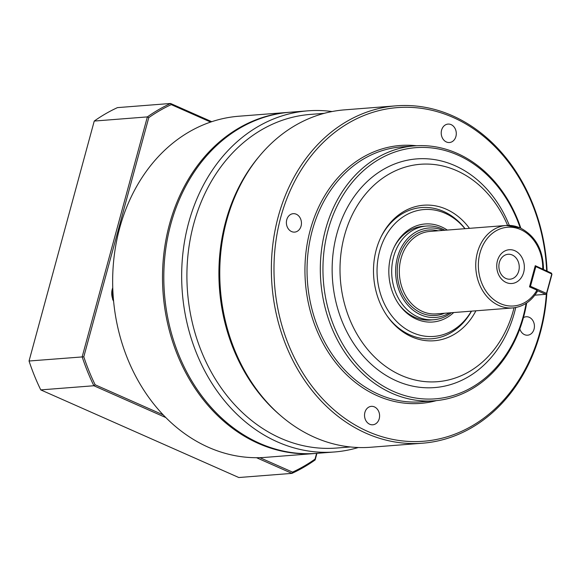 <?xml version="1.0" encoding="UTF-8"?>
<svg xmlns="http://www.w3.org/2000/svg" width="581" height="581" viewBox="0 0 581 581"><rect width="100%" height="100%" fill="white"/><g stroke="black" fill="none" stroke-linecap="round" stroke-linejoin="round"><path stroke-width="0.87" d="M350.336 446.963L336.363 448.053A167.328 136.223 -94.5 0 1 280.674 438.248A167.328 136.223 -94.5 0 1 187.743 257.361A167.328 136.223 -94.5 0 1 310.305 114.421L324.285 113.324M279.592 414.718A167.328 136.223 -94.5 0 1 225.74 221.397A167.328 136.223 -94.5 0 1 259.402 156.166M334.474 451.974L316.623 453.362A171.083 139.28 -94.5 0 1 259.685 443.339A171.083 139.28 -94.5 0 1 164.67 258.385A171.083 139.28 -94.5 0 1 289.984 112.235L307.836 110.84A171.083 139.28 85.5 0 0 182.521 256.991A171.083 139.28 85.5 0 0 277.536 441.945A171.083 139.28 85.5 0 0 334.474 451.974A171.083 139.28 85.5 0 0 358.324 447.515M546.351 293.942A167.328 136.223 -94.5 0 1 367.751 431.443A167.328 136.223 -94.5 0 1 280.819 217.091A167.328 136.223 -94.5 0 1 453.064 117.42A167.328 136.223 -94.5 0 1 546.648 271.015M547.099 271.218A169.209 137.755 85.5 0 0 452.454 115.742A169.209 137.755 85.5 0 0 396.148 105.829A169.209 137.755 85.5 0 0 272.206 250.375A169.209 137.755 85.5 0 0 366.183 433.295A169.209 137.755 85.5 0 0 422.496 443.209A169.209 137.755 85.5 0 0 546.866 293.056M526.11 303.355A125.961 102.546 -94.5 0 1 393.533 391.441A125.961 102.546 -94.5 0 1 328.091 230.076A125.961 102.546 -94.5 0 1 457.763 155.047A125.961 102.546 -94.5 0 1 520.213 227.905M520.83 228.18A127.842 104.079 85.5 0 0 457.153 153.362A127.842 104.079 85.5 0 0 414.602 145.875A127.842 104.079 85.5 0 0 320.959 255.088A127.842 104.079 85.5 0 0 391.964 393.293A127.842 104.079 85.5 0 0 434.508 400.788A127.842 104.079 85.5 0 0 526.677 302.984M514.032 307.799A109.046 88.777 -94.5 0 1 401.108 375.311A109.046 88.777 -94.5 0 1 344.46 235.625A109.046 88.777 -94.5 0 1 456.71 170.669A109.046 88.777 -94.5 0 1 507.598 225.392M515.725 307.531A114.682 93.367 -94.5 0 1 396.409 380.86A114.682 93.367 -94.5 0 1 336.827 233.947A114.682 93.367 -94.5 0 1 454.887 165.629A114.682 93.367 -94.5 0 1 509.312 225.392M469.47 228.333A67.97 55.34 85.5 0 0 446.237 209.204A67.97 55.34 85.5 0 0 381.151 236.685A67.97 55.34 85.5 0 0 387.36 316.275A67.97 55.34 85.5 0 0 411.58 336.769A67.97 55.34 85.5 0 0 475.912 310.806M380.824 237.353A65.806 53.568 -94.5 0 1 443.506 211.411A65.806 53.568 -94.5 0 1 465.054 228.682M471.489 311.155A65.806 53.568 -94.5 0 1 409.961 334.903A65.806 53.568 -94.5 0 1 386.939 315.657M332.085 111.537A171.083 139.28 85.5 0 0 307.836 110.84M396.148 105.829L344.555 109.86A169.209 137.755 85.5 0 0 226.677 220.562A169.209 137.755 85.5 0 0 314.59 437.326A169.209 137.755 85.5 0 0 370.903 447.239L422.496 443.209M369.705 424.246A9.245 7.524 -94.5 0 1 364.57 414.253A9.245 7.524 -94.5 0 1 371.339 406.351A9.245 7.524 -94.5 0 1 374.418 406.896A9.245 7.524 -94.5 0 1 379.553 416.889A9.245 7.524 -94.5 0 1 372.784 424.784A9.245 7.524 -94.5 0 1 369.705 424.246M523.43 317.64A9.245 7.524 -94.5 0 1 526.175 316.761A9.245 7.524 -94.5 0 1 534.055 329.144A9.245 7.524 -94.5 0 1 527.613 335.193A9.245 7.524 -94.5 0 1 519.821 328.897M451.11 124.624A9.245 7.524 -94.5 0 1 456.245 134.618A9.245 7.524 -94.5 0 1 449.469 142.519A9.245 7.524 -94.5 0 1 446.397 141.975A9.245 7.524 -94.5 0 1 441.262 131.981A9.245 7.524 -94.5 0 1 448.031 124.087A9.245 7.524 -94.5 0 1 451.11 124.624M286.76 219.727A9.245 7.524 -94.5 0 1 293.202 213.677A9.245 7.524 -94.5 0 1 301.081 226.06A9.245 7.524 -94.5 0 1 294.64 232.109A9.245 7.524 -94.5 0 1 286.76 219.727M512.246 255.001A12.499 10.175 85.5 0 0 508.084 254.275A12.499 10.175 85.5 0 0 498.934 264.951A12.499 10.175 85.5 0 0 505.877 278.459A12.499 10.175 85.5 0 0 510.031 279.192A12.499 10.175 85.5 0 0 519.189 268.516A12.499 10.175 85.5 0 0 512.246 255.001M506.225 282.511A16.936 13.791 -94.5 0 1 497.423 260.811A16.936 13.791 -94.5 0 1 514.86 250.723A16.936 13.791 -94.5 0 1 523.663 272.416A16.936 13.791 -94.5 0 1 506.225 282.511M449.433 312.876A44.831 36.494 -94.5 0 1 420.746 314.8A44.831 36.494 -94.5 0 1 397.353 257.746A44.831 36.494 -94.5 0 1 442.991 230.403M444.901 230.25A47.003 38.266 85.5 0 0 441.981 228.798A47.003 38.266 85.5 0 0 426.338 226.045A47.003 38.266 85.5 0 0 391.914 266.2A47.003 38.266 85.5 0 0 418.015 317.008A47.003 38.266 85.5 0 0 433.658 319.761A47.003 38.266 85.5 0 0 451.335 312.723M537.396 290.921L536.967 290.166L529.509 286.861L535.261 265.691L551.463 273.143L551.95 274.348L551.463 273.143M426.338 226.045L423.077 226.299A47.003 38.266 85.5 0 0 394.034 247.397M398.428 303.681A47.003 38.266 85.5 0 0 414.754 317.262A47.003 38.266 85.5 0 0 430.39 320.015L433.658 319.761M315.316 453.47L265.466 457.363A171.083 139.28 -94.5 0 1 208.528 447.334A171.083 139.28 -94.5 0 1 113.513 262.38A171.083 139.28 -94.5 0 1 238.827 116.229L288.677 112.336A171.083 139.28 85.5 0 0 163.363 258.487A171.083 139.28 85.5 0 0 258.378 443.441A171.083 139.28 85.5 0 0 315.316 453.47A171.083 139.28 85.5 0 0 315.97 453.412M289.331 112.286A171.083 139.28 85.5 0 0 288.677 112.336M471.38 311.162A63.634 51.803 -94.5 0 1 412.692 332.695A63.634 51.803 -94.5 0 1 379.633 251.181A63.634 51.803 -94.5 0 1 445.133 213.278A63.634 51.803 -94.5 0 1 464.938 228.689M447.276 230.069A49.174 40.031 85.5 0 0 441.444 226.851A49.174 40.031 85.5 0 0 394.361 246.722A49.174 40.031 85.5 0 0 398.856 304.299A49.174 40.031 85.5 0 0 416.374 319.129A49.174 40.031 85.5 0 0 453.717 312.542M163.21 414.899L95.139 384.775A196.276 159.79 -94.5 0 1 83.802 356.807L148.78 117.631A196.276 159.79 -94.5 0 1 171.257 104.624L210.671 122.068M316.587 453.369L315.025 459.121A196.276 159.79 -94.5 0 1 292.548 472.121L259.86 457.661M211.753 121.698L170.567 103.476A197.409 160.712 85.5 0 0 147.363 116.904L82.168 356.857A197.409 160.712 85.5 0 0 93.882 385.748L165.817 417.572M171.257 104.624L170.567 103.476L117.456 107.623A197.409 160.712 -94.5 0 0 94.245 121.059L147.363 116.904L148.78 117.631M315.025 459.121L315.142 459.941L316.935 453.34M292.548 472.121L291.931 473.377A197.409 160.712 85.5 0 0 315.142 459.941M95.139 384.775L93.882 385.748L40.764 389.895A197.409 160.712 -94.5 0 1 29.05 361.012L83.802 356.807M256.511 457.705L291.931 473.377L238.813 477.524L40.764 389.895M29.05 361.012L94.245 121.059M520.002 227.89A41.36 33.676 85.5 0 0 506.233 225.464A41.36 33.676 85.5 0 0 475.941 260.796A41.36 33.676 85.5 0 0 498.912 305.512A41.36 33.676 85.5 0 0 512.674 307.937C523.299 306.819 531.651 301.103 537.737 290.798L545.712 294.313L534.869 295.163M545.712 294.313L546.496 293.39L546.677 293.754L545.712 294.313M546.677 293.754L551.95 274.348M535.108 266.251L551.768 273.985L546.496 293.39L530.475 286.302L529.865 287.021M529.705 286.135L530.475 286.302L535.747 266.897L534.978 266.73M535.159 266.083L543.504 269.577C543.228 249.786 535.486 235.908 520.278 227.934L506.233 225.464L429.824 231.434A41.36 33.676 -94.5 0 0 399.532 266.766A41.36 33.676 -94.5 0 0 422.503 311.481A41.36 33.676 -94.5 0 0 436.266 313.9L512.674 307.937M434.508 400.788L421.232 401.82A127.842 104.079 -94.5 0 1 378.681 394.332A127.842 104.079 -94.5 0 1 307.683 256.127A127.842 104.079 -94.5 0 1 401.326 146.913L414.602 145.875M416.533 145.744A129.345 105.306 85.5 0 0 306.797 246.206A129.345 105.306 85.5 0 0 377.432 395.806A129.345 105.306 85.5 0 0 436.44 400.614M536.967 290.166A39.479 32.144 -94.5 0 1 500.481 303.66A39.479 32.144 -94.5 0 1 479.964 253.084A39.479 32.144 -94.5 0 1 520.612 229.568A39.479 32.144 -94.5 0 1 542.719 268.996M438.089 230.788A42.863 34.896 85.5 0 0 398.261 261.058A42.863 34.896 85.5 0 0 421.247 312.956A42.863 34.896 85.5 0 0 444.53 313.253M113.556 300.755A13.16 10.712 -94.5 0 1 112.874 299.309A13.16 10.712 -94.5 0 1 112.75 287.769M113.607 301.299L112.576 299.237L112.736 287.254"/></g></svg>
